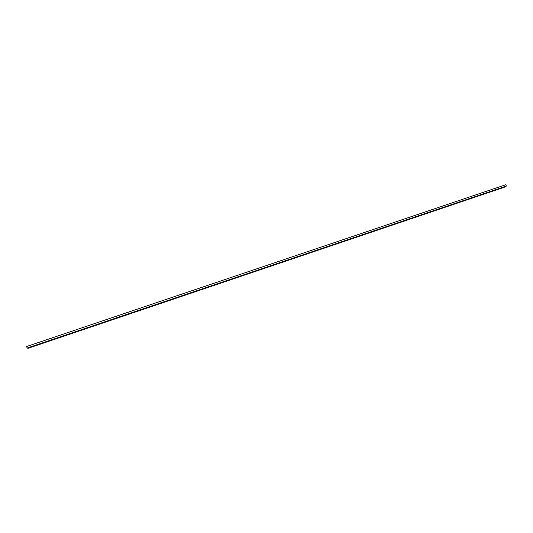 <?xml version="1.0" encoding="UTF-8"?>
<svg xmlns="http://www.w3.org/2000/svg" width="533" height="533" viewBox="0 0 533 533"><rect width="100%" height="100%" fill="white"/><g stroke="black" fill="none" stroke-linecap="round" stroke-linejoin="round"><path stroke-width="0.8" d="M54.273 338.981L56.205 338.575L54.273 338.981M86.139 328.208L87.965 327.835L86.139 328.208M117.513 317.601L119.232 317.255L117.513 317.601M148.401 307.161L146.855 307.801L148.401 307.161M178.808 296.881L177.222 297.541L178.808 296.881M208.749 286.761L207.124 287.44L208.749 286.761M238.238 276.794L236.565 277.486L238.238 276.794M267.28 266.973L265.567 267.693L267.28 266.973M295.888 257.306L294.129 258.045L295.888 257.306M324.071 247.778L322.265 248.538L324.071 247.778M351.84 238.391L349.981 239.17L351.84 238.391M379.196 229.143L377.291 229.943L379.196 229.143M406.159 220.022L404.207 220.855L406.159 220.022M432.736 211.041L430.731 211.894L432.736 211.041M458.926 202.187L456.874 203.06L458.926 202.187M484.744 193.459L482.638 194.352L484.744 193.459M28.116 348.276L27.15 348.056L506.35 186.07L504.271 187.256L28.116 348.276M506.35 186.07L505.824 184.724L26.65 346.497L27.15 348.056"/></g></svg>
